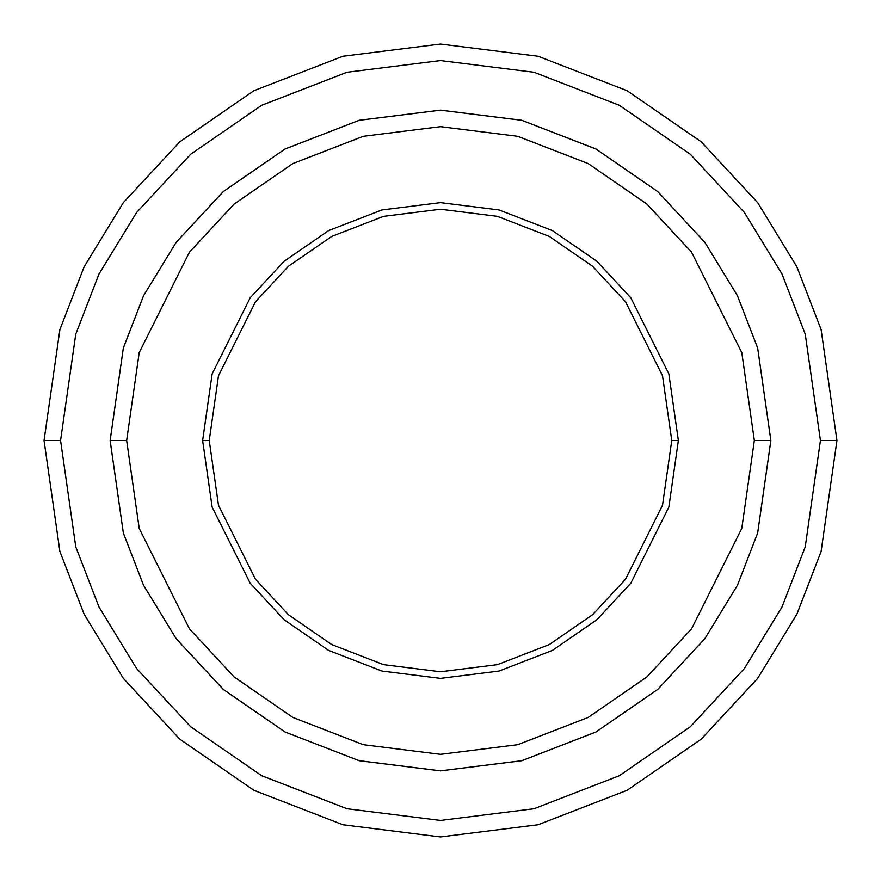 <?xml version="1.0" encoding="UTF-8"?>
<svg xmlns="http://www.w3.org/2000/svg" width="881" height="881" viewBox="0 0 881 881"><rect width="100%" height="100%" fill="white"/><g stroke="black" fill="none" stroke-linecap="round" stroke-linejoin="round"><path stroke-width="1.32" d="M209.238 440.5L218.488 375.747L255.49 301.743L288.439 266.26L331.674 236.449L383.576 216.352L440.5 209.238L497.424 216.352L549.326 236.449L592.561 266.26L625.51 301.743L662.512 375.747L671.763 440.5L678.37 440.5L668.855 373.896L630.796 297.778L596.911 261.283L552.442 230.613L499.053 209.953L440.5 202.63L381.947 209.953L328.558 230.613L284.089 261.283L250.204 297.778L212.145 373.896L202.63 440.5L209.238 440.5L218.488 505.254L255.49 579.258L288.439 614.74L331.674 644.551L383.576 664.648L440.5 671.763L497.424 664.648L549.326 644.551L592.561 614.74L625.51 579.258L662.512 505.254L671.763 440.5L662.512 375.747L625.51 301.743L592.561 266.26L549.326 236.449L497.424 216.352L440.5 209.238L383.576 216.352L331.674 236.449L288.439 266.26L255.49 301.743L218.488 375.747L209.238 440.5L202.63 440.5L212.145 373.896L250.204 297.778L284.089 261.283L328.558 230.613L381.947 209.953L440.5 202.63L499.053 209.953L552.442 230.613L596.911 261.283L630.796 297.778L668.855 373.896L678.37 440.5L668.855 507.104L630.796 583.222L596.911 619.717L552.442 650.387L499.053 671.047L440.5 678.37L381.947 671.047L328.558 650.387L284.089 619.717L250.204 583.222L212.145 507.104L202.63 440.5L212.145 507.104L250.204 583.222L284.089 619.717L328.558 650.387L381.947 671.047L440.5 678.37L499.053 671.047L552.442 650.387L596.911 619.717L630.796 583.222L668.855 507.104L678.37 440.5L671.763 440.5L662.512 505.254L625.51 579.258L592.561 614.74L549.326 644.551L497.424 664.648L440.5 671.763L383.576 664.648L331.674 644.551L288.439 614.74L255.49 579.258L218.488 505.254L209.238 440.5M820.431 440.5L805.234 546.881L782.009 606.987L744.445 668.459L690.319 726.748L619.288 775.732L534.018 808.736L440.5 820.431L346.982 808.736L261.712 775.732L190.681 726.748L136.555 668.459L98.991 606.987L75.766 546.881L60.569 440.5L44.05 440.5L59.908 551.506L84.136 614.222L123.34 678.37L179.823 739.192L253.937 790.312L342.907 824.748L440.5 836.95L538.093 824.748L627.063 790.312L701.177 739.192L757.66 678.37L796.865 614.222L821.092 551.506L836.95 440.5L820.431 440.5L805.234 334.119L782.009 274.013L744.445 212.541L690.319 154.252L619.288 105.268L534.018 72.264L440.5 60.569L346.982 72.264L261.712 105.268L190.681 154.252L136.555 212.541L98.991 274.013L75.766 334.119L60.569 440.5L75.766 546.881L98.991 606.987L136.555 668.459L190.681 726.748L261.712 775.732L346.982 808.736L440.5 820.431L534.018 808.736L619.288 775.732L690.319 726.748L744.445 668.459L782.009 606.987L805.234 546.881L820.431 440.5L836.95 440.5L821.092 551.506L796.865 614.222L757.66 678.37L701.177 739.192L627.063 790.312L538.093 824.748L440.5 836.95L342.907 824.748L253.937 790.312L179.823 739.192L123.34 678.37L84.136 614.222L59.908 551.506L44.05 440.5L59.908 329.494L84.136 266.778L123.34 202.63L179.823 141.808L253.937 90.688L342.907 56.252L440.5 44.05L538.093 56.252L627.063 90.688L701.177 141.808L757.66 202.63L796.865 266.778L821.092 329.494L836.95 440.5L821.092 329.494L796.865 266.778L757.66 202.63L701.177 141.808L627.063 90.688L538.093 56.252L440.5 44.05L342.907 56.252L253.937 90.688L179.823 141.808L123.34 202.63L84.136 266.778L59.908 329.494L44.05 440.5L60.569 440.5L75.766 334.119L98.991 274.013L136.555 212.541L190.681 154.252L261.712 105.268L346.982 72.264L440.5 60.569L534.018 72.264L619.288 105.268L690.319 154.252L744.445 212.541L782.009 274.013L805.234 334.119L820.431 440.5M754.345 440.5L741.791 528.38L691.574 628.803L646.863 676.949L588.189 717.42L517.753 744.687L440.5 754.334L363.247 744.687L292.811 717.42L234.137 676.949L189.426 628.803L139.209 528.38L126.655 440.5L110.147 440.5L123.351 533.005L143.548 585.259L176.211 638.714L223.278 689.405L285.037 731.99L359.184 760.688L440.5 770.853L521.816 760.688L595.963 731.99L657.722 689.405L704.789 638.714L737.452 585.259L757.649 533.005L770.853 440.5L754.345 440.5L741.791 352.62L691.574 252.197L646.863 204.051L588.189 163.58L517.753 136.313L440.5 126.666L363.247 136.313L292.811 163.58L234.137 204.051L189.426 252.197L139.209 352.62L126.655 440.5L139.209 528.38L189.426 628.803L234.137 676.949L292.811 717.42L363.247 744.687L440.5 754.334L517.753 744.687L588.189 717.42L646.863 676.949L691.574 628.803L741.791 528.38L754.345 440.5L770.853 440.5L757.649 533.005L737.452 585.259L704.789 638.714L657.722 689.405L595.963 731.99L521.816 760.688L440.5 770.853L359.184 760.688L285.037 731.99L223.278 689.405L176.211 638.714L143.548 585.259L123.351 533.005L110.147 440.5L123.34 347.995L143.537 295.73L176.2 242.275L223.267 191.584L285.026 148.988L359.173 120.29L440.5 110.125L521.827 120.29L595.974 148.988L657.733 191.584L704.8 242.275L737.463 295.73L757.66 347.995L770.875 440.5L757.66 533.005L737.463 585.27L704.8 638.725L657.733 689.416L595.974 732.012L521.827 760.71L440.5 770.875L359.173 760.71L285.026 732.012L223.267 689.416L176.2 638.725L143.537 585.27L123.34 533.005L110.125 440.5L123.34 533.005L143.537 585.27L176.2 638.725L223.267 689.416L285.026 732.012L359.173 760.71L440.5 770.875L521.827 760.71L595.974 732.012L657.733 689.416L704.8 638.725L737.463 585.27L757.66 533.005L770.875 440.5L757.66 347.995L737.463 295.73L704.8 242.275L657.733 191.584L595.974 148.988L521.827 120.29L440.5 110.125L359.173 120.29L285.026 148.988L223.267 191.584L176.2 242.275L143.537 295.73L123.34 347.995L110.125 440.5L123.351 347.995L143.548 295.741L176.211 242.286L223.278 191.595L285.037 149.01L359.184 120.312L440.5 110.147L521.816 120.312L595.963 149.01L657.722 191.595L704.789 242.286L737.452 295.741L757.649 347.995L770.853 440.5L757.649 347.995L737.452 295.741L704.789 242.286L657.722 191.595L595.963 149.01L521.816 120.312L440.5 110.147L359.184 120.312L285.037 149.01L223.278 191.595L176.211 242.286L143.548 295.741L123.351 347.995L110.147 440.5L126.655 440.5L139.209 352.62L189.426 252.197L234.137 204.051L292.811 163.58L363.247 136.313L440.5 126.666L517.753 136.313L588.189 163.58L646.863 204.051L691.574 252.197L741.791 352.62L754.345 440.5"/></g></svg>
